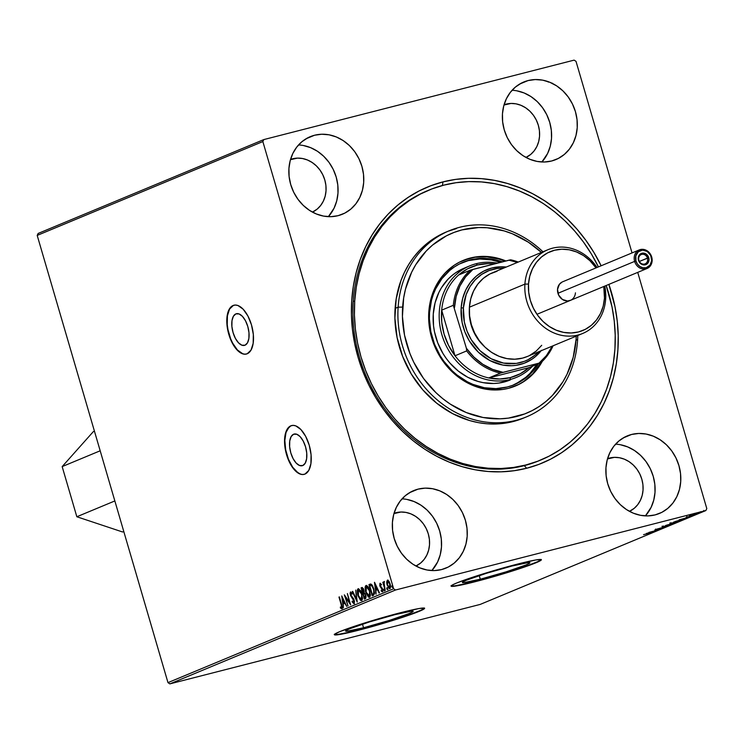 <?xml version="1.0" encoding="UTF-8"?>
<svg xmlns="http://www.w3.org/2000/svg" width="744" height="744" viewBox="0 0 744 744"><rect width="100%" height="100%" fill="white"/><g stroke="black" fill="none" stroke-linecap="round" stroke-linejoin="round"><path stroke-width="1.12" d="M293.601 434.236A16.34 7.905 75.6 0 1 294.131 434.059A16.34 7.905 75.6 0 1 305.691 447.367A16.34 7.905 75.6 0 1 302.762 465.539L299.599 465.512L296.214 463.112L293.136 458.704L290.82 452.947L289.63 446.726L289.742 440.978L291.137 436.598L293.601 434.236L296.772 434.254L300.148 436.654L303.227 441.071L305.542 446.828L306.733 453.05L306.621 458.788L305.226 463.177L302.762 465.539A16.34 7.905 75.6 0 1 302.231 465.716A16.34 7.905 75.6 0 1 290.672 452.399A16.34 7.905 75.6 0 1 293.601 434.236L294.671 433.957L293.601 434.236M235.857 313.903A16.34 7.905 75.6 0 1 236.378 313.726A16.34 7.905 75.6 0 1 247.947 327.044A16.34 7.905 75.6 0 1 245.008 345.207L241.847 345.188L238.471 342.789L235.392 338.371L233.077 332.615L231.886 326.393L231.998 320.655L233.393 316.265L235.857 313.903L239.019 313.922L242.404 316.33L245.483 320.738L247.789 326.495L248.98 332.717L248.877 338.464L247.482 342.844L245.008 345.207A16.34 7.905 75.6 0 1 244.488 345.383A16.34 7.905 75.6 0 1 232.918 332.066A16.34 7.905 75.6 0 1 235.857 313.903L236.927 313.633L235.857 313.903M234.053 305.198A25.184 12.192 -104.4 0 0 233.374 305.431L233.095 305.505A25.184 12.192 75.6 0 1 233.904 305.226A25.184 12.192 75.6 0 1 251.732 325.76A25.184 12.192 75.6 0 1 247.203 353.763L251.007 350.117L253.165 343.356L253.332 334.502L251.491 324.914L247.929 316.042L243.186 309.234L237.968 305.533L235.439 305.04L233.095 305.505L229.292 309.141L227.143 315.902L226.967 324.756L228.808 334.344L232.37 343.226L237.122 350.033L242.33 353.726L244.86 354.218L247.203 353.763A25.184 12.192 75.6 0 1 246.394 354.032A25.184 12.192 75.6 0 1 228.566 333.507A25.184 12.192 75.6 0 1 233.095 305.505L233.374 305.431A25.184 12.192 -104.4 0 0 228.817 333.284A25.184 12.192 -104.4 0 0 246.543 353.995M291.797 425.522A25.184 12.192 -104.4 0 0 291.127 425.754L290.839 425.828A25.184 12.192 75.6 0 1 291.648 425.559A25.184 12.192 75.6 0 1 309.476 446.084A25.184 12.192 75.6 0 1 304.956 474.086L308.76 470.441L310.908 463.679L311.076 454.835L309.244 445.238L305.672 436.365L300.929 429.558L295.721 425.856L293.192 425.373L290.839 425.828L287.035 429.465L284.887 436.235L284.719 445.079L286.552 454.677L290.113 463.549L294.866 470.357L300.074 474.058L302.603 474.542L304.956 474.086A25.184 12.192 75.6 0 1 304.147 474.356A25.184 12.192 75.6 0 1 286.319 453.831A25.184 12.192 75.6 0 1 290.839 425.828L291.127 425.754A25.184 12.192 -104.4 0 0 286.561 453.617A25.184 12.192 -104.4 0 0 304.287 474.319M540.823 459.997L539.419 460.583A146.084 127.531 -112.6 0 1 524.241 465.651L526.687 468.246A149.442 130.46 -112.6 0 1 358.124 357.511A149.442 130.46 -112.6 0 1 442.959 181.899A149.442 130.46 -112.6 0 1 601.143 265.775L593.907 252.467L585.854 240.312L576.823 228.975L566.909 218.559L556.205 209.166L544.803 200.899L532.834 193.821L520.4 188.009L507.622 183.517L494.63 180.383L481.535 178.644L468.478 178.318L455.579 179.406L442.959 181.899L442.42 185.507L442.959 181.899L430.739 185.768L419.049 190.976L407.982 197.486L397.659 205.214L388.173 214.095L379.626 224.056L372.084 234.974L365.63 246.776L360.329 259.321L356.218 272.499L353.353 286.189L351.754 300.251L351.428 314.554L352.396 328.96L354.637 343.319L358.124 357.511L362.839 371.386L368.726 384.815L375.739 397.677L383.792 409.832L392.823 421.169L402.737 431.585L413.45 440.978L424.843 449.246L436.812 456.323L449.246 462.136L462.024 466.627L475.016 469.762L488.111 471.491L501.168 471.817L514.067 470.729L526.687 468.246L538.907 464.377L550.606 459.16L561.664 452.659L571.987 444.931L581.473 436.049L590.02 426.089L597.562 415.161L604.016 403.369L609.317 390.823L613.428 377.636L616.292 363.956L617.892 349.894L618.218 335.591L617.25 321.185L615.009 306.816L608.88 284.385A149.442 130.46 -112.6 0 1 526.687 468.246L524.241 465.651A146.084 127.531 67.4 0 0 540.172 460.266M363.537 627.769L362.477 624.16L363.537 627.769L347.076 631.238L345.755 630.754L349.55 628.81L369.498 621.91L395.231 614.581A35.191 2.148 -16.3 0 1 413.162 611.298A35.191 2.148 -16.3 0 1 363.537 627.769A35.191 2.148 -16.3 0 1 345.607 631.052A35.191 2.148 -16.3 0 1 395.231 614.581L411.692 611.112L413.013 611.596L409.219 613.53L389.279 620.431L363.537 627.769M480.289 579.204L479.238 575.596L480.289 579.204L463.838 582.673L462.508 582.189L466.302 580.246L486.251 573.345L511.993 566.017A35.191 2.148 -16.3 0 1 529.923 562.734A35.191 2.148 -16.3 0 1 480.289 579.204A35.191 2.148 -16.3 0 1 462.359 582.487A35.191 2.148 -16.3 0 1 511.993 566.017L528.445 562.548L529.774 563.031L525.98 564.966L506.032 571.866L480.289 579.204M451.134 585.947A47.021 2.874 163.7 0 0 474.97 581.417L475.063 581.734A47.021 2.874 -16.3 0 1 451.106 586.123A47.021 2.874 -16.3 0 1 517.406 564.119L491.691 571.28L467.511 578.99L456.379 583.138L453.012 584.663L451.329 586.309L461.42 584.97L483.247 579.576L524.957 566.872L536.099 562.724L541.167 560.13L541.139 559.553L535.987 559.934L517.406 564.119A47.021 2.874 -16.3 0 1 541.362 559.739A47.021 2.874 -16.3 0 1 475.063 581.734L474.97 581.417A47.021 2.874 163.7 0 0 541.241 559.6M334.382 634.511A47.021 2.874 163.7 0 0 358.208 629.982L358.31 630.298A47.021 2.874 -16.3 0 1 334.354 634.688A47.021 2.874 -16.3 0 1 400.653 612.684L358.097 625.09L339.617 631.702L334.549 634.297L334.577 634.874L344.667 633.535L366.485 628.141L408.205 615.437L419.337 611.289L422.704 609.764L424.387 608.118L419.225 608.499L400.653 612.684A47.021 2.874 -16.3 0 1 424.61 608.304A47.021 2.874 -16.3 0 1 358.31 630.298L358.208 629.982A47.021 2.874 163.7 0 0 424.48 608.164M516.885 90.833L524.129 92.972L530.984 96.59L537.196 101.556L542.516 107.666L546.747 114.688L549.723 122.36L551.332 130.386L551.518 138.449L550.262 146.243L547.612 153.469L541.902 161.978A41.98 36.651 67.4 0 0 547.975 117.403A41.98 36.651 67.4 0 0 512.077 90.275M528.082 80.566A41.98 36.651 -112.6 0 1 574.628 109.163A41.98 36.651 -112.6 0 1 555.963 159.542A41.98 36.651 -112.6 0 1 551.602 161.002L558.326 158.444L564.333 154.445L569.393 149.153L573.326 142.774L575.968 135.548L577.223 127.754L577.046 119.691L575.438 111.665L572.452 104.002L568.221 96.971L562.901 90.861L556.698 85.904L549.835 82.277L542.599 80.138L535.252 79.561L528.082 80.566L521.367 83.114L515.36 87.113L510.291 92.405L506.366 98.785L503.716 106.011L502.46 113.813L502.646 121.877L504.255 129.893L507.231 137.566L511.463 144.587L516.792 150.697L522.995 155.663L529.849 159.281L537.094 161.42L544.431 162.006L551.602 161.002A41.98 36.651 -112.6 0 1 505.064 132.395A41.98 36.651 -112.6 0 1 523.72 82.017A41.98 36.651 -112.6 0 1 528.082 80.566L519.61 84.091L528.082 80.566M406.847 499.41L414.083 501.558L420.937 505.176L427.149 510.133L432.469 516.243L436.7 523.274L439.676 530.946L441.294 538.963L441.471 547.026L440.216 554.819L437.574 562.046L431.864 570.564A41.98 36.651 67.4 0 0 437.928 525.98A41.98 36.651 67.4 0 0 402.03 498.852M418.044 489.143A41.98 36.651 -112.6 0 1 464.582 517.74A41.98 36.651 -112.6 0 1 445.926 568.118A41.98 36.651 -112.6 0 1 441.564 569.579L448.279 567.03L454.286 563.031L459.355 557.74L463.279 551.351L465.93 544.124L467.186 536.331L467 528.268L465.391 520.251L462.415 512.579L458.183 505.548L452.863 499.438L446.651 494.481L439.797 490.863L432.552 488.715L425.215 488.138L418.044 489.143L411.32 491.691L405.322 495.69L400.253 500.982L396.32 507.371L393.678 514.597L392.423 522.39L392.599 530.453L394.218 538.47L397.194 546.143L401.425 553.173L406.745 559.283L412.957 564.24L419.811 567.858L427.047 570.006L434.394 570.583L441.564 569.579A41.98 36.651 -112.6 0 1 395.018 540.981A41.98 36.651 -112.6 0 1 413.683 490.603A41.98 36.651 -112.6 0 1 418.044 489.143L409.572 492.668L418.044 489.143M620.375 444.735L627.62 446.884L634.474 450.501L640.677 455.458L646.006 461.568L650.237 468.599L653.213 476.272L654.822 484.288L655.008 492.351L653.744 500.145L651.102 507.371L645.392 515.89A41.98 36.651 67.4 0 0 651.465 471.305A41.98 36.651 67.4 0 0 615.567 444.177M631.572 434.468A41.98 36.651 -112.6 0 1 678.119 463.075A41.98 36.651 -112.6 0 1 659.454 513.444A41.98 36.651 -112.6 0 1 655.092 514.904L661.816 512.356L667.814 508.357L672.883 503.065L676.817 496.685L679.458 489.45L680.714 481.656L680.537 473.593L678.919 465.577L675.943 457.904L671.711 450.873L666.391 444.763L660.179 439.806L653.325 436.189L646.09 434.04L638.743 433.464L631.572 434.468L624.858 437.016L618.85 441.015L613.781 446.307L609.857 452.696L607.206 459.922L605.951 467.716L606.137 475.779L607.746 483.795L610.722 491.468L614.953 498.499L620.273 504.609L626.485 509.566L633.339 513.193L640.584 515.332L647.922 515.908L655.092 514.904A41.98 36.651 -112.6 0 1 608.555 486.306A41.98 36.651 -112.6 0 1 627.211 435.928A41.98 36.651 -112.6 0 1 631.572 434.468L623.1 437.993L631.572 434.468M303.357 145.508L310.592 147.647L317.456 151.265L323.659 156.231L328.978 162.341L333.21 169.362L336.195 177.035L337.804 185.061L337.981 193.124L336.725 200.917L334.084 208.143L328.374 216.653A41.98 36.651 67.4 0 0 334.437 172.078A41.98 36.651 67.4 0 0 298.549 144.95M314.554 135.241A41.98 36.651 -112.6 0 1 361.091 163.838A41.98 36.651 -112.6 0 1 342.435 214.216A41.98 36.651 -112.6 0 1 338.074 215.676L344.788 213.119L350.796 209.12L355.865 203.828L359.789 197.448L362.44 190.222L363.695 182.429L363.509 174.366L361.9 166.34L358.924 158.677L354.693 151.646L349.373 145.536L343.161 140.579L336.307 136.952L329.071 134.813L321.724 134.236L314.554 135.241L307.839 137.789L301.832 141.788L296.763 147.08L292.829 153.459L290.188 160.685L288.932 168.488L289.109 176.542L290.727 184.568L293.703 192.24L297.935 199.262L303.254 205.372L309.467 210.338L316.321 213.956L323.556 216.095L330.903 216.681L338.074 215.676A41.98 36.651 -112.6 0 1 291.527 187.07A41.98 36.651 -112.6 0 1 310.192 136.691A41.98 36.651 -112.6 0 1 314.554 135.241L306.082 138.765L314.554 135.241M536.378 461.801A146.084 127.531 67.4 0 0 537.121 461.457A146.084 127.531 67.4 0 1 536.378 461.801M506.134 104.132A28.542 24.924 -112.6 0 1 537.596 123.058A28.542 24.924 -112.6 0 1 525.971 157.44L530.779 154.371L534.229 150.772L536.898 146.428L538.702 141.518L539.549 136.217L539.428 130.73L538.331 125.28L536.312 120.063L533.429 115.283L529.812 111.126L525.59 107.759L520.93 105.295L516.011 103.835L511.016 103.444L503.995 105.025L506.134 104.132A28.542 24.924 -112.6 0 0 504.06 104.774L506.134 104.132M292.606 158.798A28.542 24.924 -112.6 0 1 324.068 177.732A28.542 24.924 -112.6 0 1 312.443 212.114L317.251 209.045L320.692 205.446L323.37 201.103L325.165 196.193L326.021 190.892L325.9 185.405L324.803 179.955L322.775 174.738L319.901 169.958L316.284 165.8L312.062 162.434L307.402 159.969L302.473 158.509L297.479 158.119L290.458 159.69L292.606 158.798A28.542 24.924 -112.6 0 0 290.532 159.448L292.606 158.798M609.624 458.034A28.542 24.924 -112.6 0 1 641.086 476.969A28.542 24.924 -112.6 0 1 629.461 511.351L634.269 508.273L637.72 504.674L640.389 500.34L642.193 495.42L643.039 490.119L642.918 484.642L641.821 479.183L639.803 473.965L636.92 469.194L633.302 465.037L629.08 461.661L624.421 459.197L619.501 457.746L614.498 457.346L607.485 458.927L609.624 458.034A28.542 24.924 -112.6 0 0 607.55 458.676L609.624 458.034M396.096 512.709A28.542 24.924 -112.6 0 1 427.558 531.644A28.542 24.924 -112.6 0 1 415.933 566.026L420.741 562.948L424.182 559.349L426.861 555.015L428.656 550.095L429.511 544.794L429.39 539.316L428.293 533.857L426.266 528.64L423.392 523.869L419.774 519.712L415.552 516.336L410.883 513.871L405.964 512.421L400.969 512.021L393.948 513.602L396.096 512.709A28.542 24.924 -112.6 0 0 394.022 513.351L396.096 512.709M706.8 508.58L637.729 272.378L706.8 508.58L705.851 510.551L480.196 604.416L169.865 683.876L395.51 590.011L705.851 510.551L395.51 590.011L393.623 588.774L167.977 682.629L37.2 235.42L262.846 141.565L393.623 588.774L262.846 141.565L263.804 139.584L38.149 233.449L263.804 139.584L574.136 60.125L263.804 139.584L262.846 141.565L37.2 235.42L38.149 233.449L37.2 235.42L167.977 682.629L393.623 588.774L395.51 590.011L169.865 683.876L167.977 682.629L169.865 683.876L480.196 604.416L705.851 510.551L706.8 508.58M632.037 252.923L576.023 61.371L632.037 252.923M552.308 83.151L552.411 83.709M387.243 581.892L386.675 581.994L387.131 585.072L389.865 588.69L390.116 583.835L388.87 581.073L387.373 580.171L386.675 581.994L386.936 584.291L389.093 588.569L390.405 588.02L390.312 584.57L389.066 581.362L387.373 580.171L386.675 581.994L387.95 580.022M385.206 590.466L383.876 581.622L383.56 583.277L382.807 582.236L385.206 590.466L384.043 584.682L384.267 581.78L383.56 583.277L382.807 582.236L385.206 590.466M379.942 583.268L379.896 586.067L382.23 589.769L382.016 590.82L381.207 590.187L381.198 591.043L382.36 591.815L382.416 588.755L380.138 585.342L380.258 584.263L381.04 584.914L380.51 583.463L379.942 583.268L379.793 585.742L382.128 589.285L382.016 590.82L381.207 590.187L381.198 591.043L382.36 591.815L382.518 589.081L380.193 585.537L380.258 584.263L381.04 584.914L381.067 584.105L379.998 583.25M373.479 595.34L374.548 593.554L373.786 588.625L371.991 584.868L370.084 584.142L368.959 584.598L372.251 595.851L373.479 595.34L373.897 589.016L371.135 584.142L368.959 584.598L372.251 595.851L373.479 595.34M364.374 599.134L365.89 598.223L365.899 595.563L364.067 592.447L363.481 588.792L362.151 587.472L361.082 587.872L364.374 599.134L365.434 598.688L365.75 594.977L364.067 592.447L363.863 589.843L361.835 587.555L361.082 587.872L364.374 599.134M357.25 602.091L355.725 590.094L356.488 599.357L352.703 591.35L352.256 591.536L357.25 602.091L355.725 590.094L356.488 599.357L352.703 591.35L352.256 591.536L357.25 602.091M348.025 605.932L345.569 597.553L350.666 604.835L347.374 593.572L349.42 602.138L344.323 594.837L348.025 605.932L345.569 597.553L350.666 604.835L347.374 593.572L349.42 602.138L344.323 594.837L348.025 605.932M341.152 604.565L341.598 607.513L340.352 607.02L340.399 607.969L341.775 608.852L342.249 607.42L339.366 596.902L341.57 604.454L341.431 607.699L340.352 607.02L340.399 607.969L341.775 608.852L341.589 604.509L338.957 597.069L341.152 604.565M341.738 595.916L343.337 607.876L343.272 603.858L344.76 603.245L346.797 606.444L341.738 595.916L343.337 607.876L343.272 603.858L344.76 603.245L346.797 606.444L341.738 595.916M354.163 602.491L352.228 601.106L352.07 601.812L353.977 603.775L354.442 601.347L353.651 598.883L350.889 595.116L350.768 593.163L352.005 594.233L352.126 593.414L350.638 591.908L350.08 593.108L350.508 595.395L353.958 601.217L353.614 602.64L352.228 601.106L352.07 601.812L353.977 603.775L354.2 600.269L350.759 594.735L350.88 593.089L351.475 592.931L350.926 593.07M357.855 595.581L360.552 600.408L361.844 600.464L362.505 598.827L361.212 591.852L358.636 588.718L357.697 589.127L357.241 590.569L357.585 594.558L361.612 600.603L361.909 593.833L358.124 588.774L357.855 595.581M365.732 592.308L368.419 597.134L369.712 597.19L370.382 595.553L369.461 589.555L368.159 586.867L366.513 585.444L365.574 585.854L365.118 587.295L365.462 591.285L369.489 597.33L369.787 590.559L365.992 585.5L365.732 592.308M374.455 582.31L376.046 594.27L375.98 590.252L377.468 589.639L379.068 593.024L379.505 592.838L374.52 582.282L376.046 594.27L375.98 590.252L377.468 589.639L379.068 593.024L379.505 592.838L374.455 582.31M384.871 590.857L383.69 590.206L384.304 591.006L383.755 589.127L384.425 590.857L384.099 589.341L383.588 589.555L384.257 590.057L384.323 588.978M387.996 589.555L386.806 588.904L387.419 589.704L386.871 587.825L387.494 589.648L387.224 588.039L386.713 588.253L387.382 588.764L387.447 587.686M393.083 587.444L391.902 586.793L392.516 587.583L391.967 585.714L391.949 586.951L392.637 587.434L392.311 585.919L391.8 586.133L392.469 586.644L392.534 585.565M701.229 512.272L693.538 514.262L701.546 512.095M696.486 514.225L689.204 516.085L696.486 514.225M686.256 517.294L693.864 515.322L686.08 517.387M684.75 519.098L673.553 522.167L685.354 518.782M676.705 522.446L665.685 525.441L675.645 522.883L665.685 525.441L675.645 522.883L677.012 522.279L676.826 521.637M668.521 525.85L656.859 529.105L668.521 525.85M659.296 529.691L648.926 532.406L659.296 529.691M653.223 532.258L643.56 534.638L653.446 532.137M646.341 533.485L658.077 530.202L646.341 533.485M665.424 527.18L654.785 529.97L664.801 527.412L665.648 527.05L665.462 526.408M673.06 524.009L662.346 526.789L673.469 523.776M680.937 520.726L670.093 523.581L681.337 520.502M679.058 519.879L690.785 516.596L679.058 519.879M694.487 514.941L694.003 515.006M697.612 513.639L697.119 513.713M702.699 511.519L702.215 511.593M574.136 60.125L576.023 61.371L574.136 60.125M427.958 190.511A146.084 127.531 67.4 0 0 362.114 365.685A146.084 127.531 67.4 0 0 524.241 465.651A146.084 127.531 -112.6 0 1 362.272 366.122A146.084 127.531 -112.6 0 1 427.205 190.817L428.6 190.232M334.251 634.325L337.729 634.455L347.55 632.567L379.505 624.132L411.386 613.967L421.132 610.154L424.517 608.025M451.004 585.761L454.491 585.891L464.312 584.003L496.257 575.568L528.138 565.403L537.884 561.59L541.279 559.46M652.107 531.821L652.19 532.518M648.777 532.853L652.683 531.709L648.777 532.853M664.346 526.724L664.373 527.459M656.72 529.495L655.994 529.598M662.551 526.696L661.983 526.278M663.592 526.427L672.334 524.074L664.318 526.473L663.322 526.613L663.109 525.962M667.117 525.004L670.511 524.101L667.117 525.004M671.33 523.925L675.496 522.79L671.33 523.925M669.73 524.148L670.511 524.101M670.428 523.423L669.86 522.995M671.469 523.153L680.202 520.8L672.185 523.199L671.19 523.339L670.986 522.688M684.173 519.107L674.947 521.591L684.136 518.968M681.485 519.247L685.41 518.159L681.485 519.247M687.763 516.968L687.168 517.052M692.106 515.731L692.776 515.639M695.659 514.588L695.166 514.653M690.19 515.657L690.683 515.639M690.748 514.857L691.018 515.452M698.783 513.286L698.291 513.36M694.58 513.974L700.532 512.365L694.97 514.02L694.189 513.444M703.871 511.165L703.378 511.24M672.158 523.441L672.027 524.269M674.724 522.818L675.496 522.79M680.035 520.168L679.895 520.995M684.182 519.117L683.996 518.475M700.355 511.733L700.327 512.495M342.342 608.704L340.399 607.969L340.947 607.541L342.017 608.722M345.225 603.124L344.76 603.245L345.225 603.124M343.384 603.812L343.226 602.603L343.384 603.812M342.686 598.585L342.528 597.413L342.686 598.585M343.672 602.491L344.723 602.054L343.672 602.491M342.566 598.613L344.249 602.156L343.105 602.631L342.566 598.613L343.04 598.492L342.566 598.613L344.249 602.156L343.105 602.631L342.566 598.613M345.718 597.516L345.309 596.121L345.718 597.516M350.257 603.421L346.137 597.413L345.569 597.553L346.137 597.413L350.257 603.421M354.544 603.635L352.637 601.664M353.902 599.227L352.135 597.851L354.218 600.315L353.605 602.64L354.507 601.97M353.614 602.64L354.181 602.491M350.88 593.089L352.005 594.233L352.126 593.414L350.545 591.926L350.368 594.949L352.135 597.851L352.703 597.711L351.075 596.576L351.484 596.149M350.666 593.359L350.722 593.87M352.851 602.063L354.2 603.644M351.438 596.065L353.614 598.79M354.516 601.942L354.256 602.445M357.101 600.427L356.581 599.339L357.101 600.427M352.73 591.415L352.256 591.536L352.73 591.415M357.771 591.415L358.552 588.709L357.79 591.926M361.761 600.52L359.724 598.567M359.557 598.278L361.937 600.52M362.561 597.888L361.733 599.339L362.561 597.897M360.635 590.708L359.147 589.741L360.775 590.903M358.478 589.927L359.789 590.513L361.928 593.889L361.268 599.45L361.835 599.311L359.975 598.874L358.385 595.814L358.478 589.927L361.51 594L362.03 597.674L361.268 599.45L358.264 595.405L357.743 591.694L358.654 589.88M364.923 598.901L364.588 597.767L364.923 598.901M363.36 593.563L363.026 592.429L363.36 593.563M361.965 588.792L361.649 587.723L361.082 587.872L362.254 587.472L361.649 587.723L361.965 588.792M363.742 593.424L365.22 593.6M366.094 596.679L365.016 597.655L366.076 596.772M364.988 597.572L364.448 597.804L365.016 597.655L364.448 597.804L363.221 593.619L364.681 593.247L363.993 593.386L365.769 595.033L364.448 597.804L363.221 593.619L364.29 593.461L365.118 594.512L365.518 596.827L364.997 597.572M362.895 588.504L363.425 588.653M364.225 591.48L363.453 592.317L364.16 591.768M362.561 588.644L363.89 589.918L363.091 592.373L363.658 592.233L362.886 592.466L363.453 592.317L362.886 592.466L361.826 588.857L362.579 588.644M362.254 588.681L363.584 590.494L363.584 591.936L362.886 592.466L361.826 588.857L362.43 588.634M363.407 588.644L362.914 588.504M365.174 593.563L363.425 593.535M364.681 593.247L364.114 593.396M365.639 588.141L366.42 585.435M369.638 597.246L367.592 595.293M366.448 585.416L365.657 588.644M367.434 595.005L369.815 597.246M370.438 594.614L369.61 596.065M368.513 587.434L367.015 586.467L368.652 587.63M369.498 596.084L366.132 592.131L366.355 586.653L367.657 587.239L369.805 590.615L369.136 596.177L370.428 594.623M366.355 586.653L369.377 590.727L369.898 594.391L369.024 596.214L367.424 595.051L366.02 591.722L365.657 588.002L366.532 586.607M372.791 595.628L372.465 594.493L372.791 595.628M370.652 583.994L369.526 584.449L369.842 585.519L369.526 584.449L368.959 584.598L370.475 584.059M370.689 585.268L371.805 585.156L372.828 586.123M374.567 592.568L374.111 593.74L372.316 594.53L369.703 585.584L371.805 585.156L370.54 585.323L371.805 585.156L371.228 585.296L373.916 589.071L373.758 593.61L374.558 592.643M369.963 585.472L371.926 585.835L373.655 589.778L373.916 593.21L372.753 594.344L374.325 593.461L372.316 594.53L373.321 594.205L372.316 594.53L369.703 585.584L371.228 585.296M372.679 585.909L371.805 585.156M377.943 589.518L377.468 589.639L377.943 589.518M376.092 590.206L375.934 588.997L376.092 590.206M375.394 584.979L375.236 583.808L375.394 584.979M376.39 588.885L377.431 588.448L376.39 588.885M375.283 585.007L376.957 588.551L377.431 588.43L375.813 589.025L375.283 585.007L375.757 584.886L375.283 585.007L376.957 588.551L375.813 589.025L375.283 585.007M381.607 584.765L380.277 584.263L381.226 584.291M382.928 591.666L381.198 591.043L381.765 590.792L382.649 591.685M382.286 588.42L381.802 588.541L382.286 588.42M382.37 588.402L380.296 586.96L380.696 586.495M380.138 584.403L380.296 583.315M380.305 583.296L380.147 584.505M380.584 586.235L382.202 588.188M382.807 590.29L381.988 590.829M384.164 589.406L384.527 590.643M383.941 584.031L383.709 583.24L383.941 584.031M384.137 583.129L384.443 581.483M384.239 581.715L384.118 582.868M387.28 588.104L387.643 589.341M390.042 588.588L388.721 587.304M387.782 580.115L387.243 582.208M388.582 587.081L390.07 588.588M390.647 586.067L390.572 586.858M388.312 581.018L387.791 581.148L390.135 583.901L389.568 587.676L390.144 587.537L389.438 587.714L388.154 586.458L387.28 583.789L387.671 581.185L389.717 584.003L389.568 587.676L387.54 584.914L387.671 581.185L388.377 581.008M389.568 587.676L390.144 587.537M392.367 585.993L392.739 587.23M548.133 81.58L548.263 82.1M291.127 425.754L289.044 427.14L286.012 432.441L284.831 440.402L285.677 449.804L288.43 459.215L292.671 467.213L297.749 472.57L300.362 473.984M233.374 305.431L229.571 309.067L227.422 315.828L227.255 324.682L227.934 329.48L230.687 338.892L232.658 343.151L237.401 349.959L242.609 353.66M651.707 257.024L651.307 257.052A9.068 7.914 -112.6 0 1 646.164 267.701A9.068 7.914 -112.6 0 1 635.934 260.986L634.632 261.395A10.072 8.798 67.4 0 0 645.987 268.863A10.072 8.798 67.4 0 0 651.707 257.024A10.072 8.798 -112.6 0 1 647.038 268.51A10.072 8.798 -112.6 0 1 634.632 261.395L557.954 293.285L634.632 261.395A10.072 8.798 -112.6 0 1 639.301 249.9A10.072 8.798 -112.6 0 1 651.707 257.024A10.072 8.798 67.4 0 0 640.351 249.556A10.072 8.798 67.4 0 0 634.632 261.395L635.934 260.986L637.496 264.157L639.98 266.557L643.03 267.793L646.164 267.701L650.005 265.143L651.697 260.521L650.665 255.397L647.261 251.481L642.63 250.114L638.333 251.742L635.822 255.824L635.934 260.986A9.068 7.914 -112.6 0 1 641.086 250.328A9.068 7.914 -112.6 0 1 651.307 257.052L651.707 257.024M647.438 258.112A5.041 4.399 67.4 0 0 641.756 254.383A5.041 4.399 67.4 0 0 638.901 260.298L638.501 260.335A6.045 5.273 -112.6 0 1 641.933 253.23A6.045 5.273 -112.6 0 1 648.749 257.703L639.384 261.46L647.438 258.112A5.041 4.399 -112.6 0 1 645.104 263.86A5.041 4.399 -112.6 0 1 638.901 260.298A5.041 4.399 -112.6 0 1 641.235 254.56A5.041 4.399 -112.6 0 1 647.438 258.112L648.749 257.703L649.01 260.019L647.15 263.869L644.285 264.957L640.305 263.329L638.501 260.335L638.417 256.894L639.366 254.932L641.933 253.23L646.052 253.992L648.749 257.703A6.045 5.273 -112.6 0 1 645.318 264.808A6.045 5.273 -112.6 0 1 638.501 260.335L638.901 260.298A5.041 4.399 67.4 0 0 644.583 264.036A5.041 4.399 67.4 0 0 647.438 258.112M122.602 531.988L123.783 531.504L122.602 531.988L76.837 516.755L114.846 500.945L76.837 516.755L62.17 466.6L100.18 450.79L62.17 466.6L93.27 431.687L94.451 431.195L93.27 431.687L62.17 466.6L76.837 516.755L122.602 531.988M562.055 282.069L559.395 284.301L557.516 289.435A10.072 8.798 -112.6 0 1 562.622 281.799L639.301 249.9M547.872 249.742A45.338 39.581 -112.6 0 1 597.041 267.477A45.338 39.581 67.4 0 0 553.396 247.975A45.338 39.581 67.4 0 0 524.911 284.115A45.338 39.581 -112.6 0 1 547.872 249.742L492.37 272.834A45.338 39.581 67.4 0 0 469.408 307.198L524.911 284.115L528.51 284.059L528.705 292.243L530.342 300.399L533.374 308.183L537.679 315.326L543.092 321.529L549.407 326.56L556.373 330.234L563.729 332.401L571.187 332.977L578.469 331.954L585.296 329.35L591.396 325.286L596.539 319.901L600.52 313.419L603.207 306.072L604.472 298.149A42.65 37.237 -112.6 0 0 603.765 286.505L604.472 298.149L605.653 299.097A45.338 39.581 67.4 0 0 604.779 286.087A45.338 39.581 -112.6 0 1 605.653 299.097L604.472 298.149A42.65 37.237 -112.6 0 1 563.729 332.401A42.65 37.237 -112.6 0 1 528.51 284.059L524.911 284.115A45.338 39.581 67.4 0 0 562.343 335.507A45.338 39.581 67.4 0 0 605.653 299.097A45.338 39.581 -112.6 0 1 582.692 333.461A45.338 39.581 -112.6 0 1 524.911 284.115L469.408 307.198A45.338 39.581 67.4 0 0 527.189 356.553L582.692 333.461M541.483 350.284L535.41 356.636L531.932 359.25L524.26 363.202L515.899 365.36L511.546 365.732L502.73 365.044L489.85 360.524L478.364 352.2L469.25 340.78L464.898 331.917L462.117 322.459L461.141 307.942L463.391 307.904L464.34 321.938L467.018 331.08L471.231 339.645L480.038 350.684L491.142 358.738L503.595 363.1L516.317 363.407L524.408 361.324L528.221 359.622L535.187 354.981L538.489 351.856A48.695 42.51 -112.6 0 1 489.32 357.724A48.695 42.51 -112.6 0 1 463.391 307.904L461.141 307.942A50.378 43.98 67.4 0 0 489.571 360.375A50.378 43.98 67.4 0 0 541.111 350.759M469.297 310.462A41.98 36.651 67.4 0 0 484.242 346.388L478.392 339.785L474.161 332.763L471.175 325.1L469.557 317.074L469.297 310.462M527.347 356.488L522.511 358.115L514.774 359.213L506.841 358.589L499.019 356.283L491.617 352.386L484.902 347.029L479.155 340.436L474.579 332.856L471.352 324.57L469.603 315.912L469.408 307.198L470.757 298.781L473.603 290.969L477.843 284.078L483.312 278.349L489.794 274.024L497.039 271.262M541.716 345.309L536.247 351.029L529.765 355.353M528.51 284.059L529.784 276.136L532.462 268.789L536.452 262.297L541.586 256.913L547.686 252.848L554.513 250.254L561.794 249.221L569.253 249.798L576.609 251.974L583.584 255.638L589.89 260.679L596.028 267.905A42.65 37.237 -112.6 0 0 555.052 250.114A42.65 37.237 -112.6 0 0 528.51 284.059M575.456 292.829A10.072 8.798 -112.6 0 1 570.36 300.399A10.072 8.798 -112.6 0 1 557.516 289.435L558.67 295.136L562.455 299.479L567.598 300.995L570.936 300.139M461.141 307.942L462.638 298.586L465.8 289.909L470.515 282.246L476.588 275.885L483.786 271.086L491.849 268.017L500.452 266.798L506.283 267.04A50.378 43.98 67.4 0 0 461.141 307.942M463.391 307.904L466.172 294.568L469.994 286.626L475.23 279.818L481.684 274.397L489.096 270.574L497.187 268.491L503.669 268.128A48.695 42.51 -112.6 0 0 463.391 307.904M447.646 231.43A100.747 87.95 67.4 0 0 446.13 232.044A100.747 87.95 67.4 0 0 395.101 308.425L398.133 307.17L402.634 307.095A97.39 85.021 -112.6 0 1 453.263 232.733A97.39 85.021 -112.6 0 1 541.427 252.421L528.38 242.219L512.467 233.83L504.144 230.91L487.143 227.757L478.634 227.552L462.005 229.896L454.045 232.426L446.428 235.829L432.497 245.12L426.321 250.923L415.849 264.538L411.646 272.23L405.527 289.007L403.667 297.926L402.43 316.414L404.531 335.163L409.898 353.447L413.738 362.198L423.569 378.491L435.928 392.655L442.913 398.765L450.343 404.15L466.246 412.539L483.051 417.486L500.089 418.816L508.496 418.1L524.678 413.934L532.295 410.53L539.502 406.289L546.226 401.249L552.401 395.445L562.873 381.83L567.067 374.139L573.187 357.362L576.089 339.273L577.567 340.454A100.747 87.95 67.4 0 0 577.781 335.507A100.747 87.95 -112.6 0 1 577.567 340.454L576.089 339.273A97.39 85.021 -112.6 0 1 483.051 417.486A97.39 85.021 -112.6 0 1 402.634 307.095L398.133 307.17A100.747 87.95 67.4 0 0 481.321 421.374A100.747 87.95 67.4 0 0 577.567 340.454A100.747 87.95 -112.6 0 1 526.538 416.835A100.747 87.95 -112.6 0 1 398.133 307.17L395.101 308.425A100.747 87.95 67.4 0 0 523.516 418.091L526.538 416.835M510.356 379.924L498.973 383.039L493.756 383.486L483.172 382.658L477.918 381.402L467.716 377.245L458.258 371.042L449.915 363.044L446.261 358.459L442.996 353.539L437.77 342.91L434.44 331.564L433.529 325.751L433.259 314.145A60.45 52.768 -112.6 0 1 463.875 268.314A60.45 52.768 -112.6 0 1 466.944 267.161M538.498 363.714A66.328 57.902 -112.6 0 1 514.076 384.741A66.328 57.902 -112.6 0 1 429.539 312.545A66.328 57.902 -112.6 0 1 463.131 262.26A66.328 57.902 -112.6 0 1 502.339 261.869L492.9 259.275L487.097 258.512L475.574 258.856L469.976 259.972L459.364 264.008L454.454 266.901L449.878 270.332L441.88 278.702L435.677 288.802L433.334 294.373L431.511 300.223L429.539 312.545L429.4 318.888L430.832 331.657L434.487 344.109L440.216 355.772L443.796 361.166L452.213 370.81L456.974 374.976L467.344 381.774L472.868 384.35L484.307 387.726L495.913 388.628L507.241 387.029L512.653 385.308L522.753 380.1L527.329 376.659L531.532 372.716L538.665 363.435M463.038 262.325L468.46 260.595L479.787 258.996L491.393 259.898L500.433 262.353A66.328 57.902 67.4 0 0 462.377 262.576M463.94 260.13L475.239 257.219L487.05 256.866L498.926 259.07L504.962 261.2A68.002 59.371 67.4 0 0 462.861 260.549M428.804 311.95A68.002 59.371 -112.6 0 1 463.242 260.391A68.002 59.371 -112.6 0 1 505.901 260.958L493.765 257.331L487.813 256.55L476.002 256.903L470.255 258.047L459.383 262.186L454.352 265.152L445.34 272.723L441.452 277.261L435.101 287.603L430.823 299.321L429.521 305.552L428.804 311.95L429.102 325.016L430.125 331.545L433.873 344.314L439.751 356.274L443.424 361.807L447.535 366.959L456.928 375.962L467.567 382.937L473.221 385.578L484.958 389.038L490.91 389.819L502.721 389.456L508.468 388.322L519.34 384.174L524.371 381.216L533.374 373.646L537.261 369.108L542.302 361.352A68.002 59.371 -112.6 0 1 515.48 385.978A68.002 59.371 -112.6 0 1 428.804 311.95M354.73 300.939L353.223 301.571L354.73 300.939A146.084 127.531 -112.6 0 1 428.721 190.185A146.084 127.531 -112.6 0 1 598.427 266.91L591.387 253.983L583.51 242.107L574.675 231.031L564.966 220.856L554.494 211.696L543.353 203.614L531.644 196.714L519.489 191.041L506.999 186.66L494.295 183.61L481.498 181.927L468.729 181.62L456.119 182.698L443.787 185.144L431.846 188.939L420.416 194.045L409.609 200.415L399.528 207.985L390.265 216.681L381.914 226.418L374.558 237.103L368.261 248.645L363.081 260.912L359.082 273.801L356.283 287.193L354.73 300.939A146.084 127.531 -112.6 0 0 540.925 459.959A146.084 127.531 -112.6 0 0 614.916 349.206L613.363 362.951L610.564 376.334L606.565 389.224L601.385 401.5L595.088 413.041L587.732 423.727L579.381 433.464L570.118 442.159L560.037 449.729L549.23 456.1L537.8 461.206L525.859 465L513.527 467.446L500.917 468.515L488.157 468.209L475.36 466.525L462.647 463.484L450.157 459.104L438.002 453.431L426.293 446.521L415.152 438.449L404.68 429.279L394.98 419.114L386.145 408.028L378.259 396.152L371.396 383.597L365.63 370.466L361.007 356.906L357.585 343.04L355.381 328.997L354.432 314.917L354.73 300.939M398.133 307.17A100.747 87.95 -112.6 0 1 449.153 230.789A100.747 87.95 -112.6 0 1 542.962 251.788A100.747 87.95 67.4 0 0 451.217 229.97A100.747 87.95 67.4 0 0 398.133 307.17M576.089 339.273L576.247 336.149A97.39 85.021 -112.6 0 1 576.089 339.273M606.165 285.51A146.084 127.531 -112.6 0 1 614.916 349.206L615.214 335.219L614.265 321.148L612.061 307.105L606.165 285.51M446.205 232.016L432.952 239.103L425.996 244.32L419.616 250.319L413.85 257.033L408.782 264.408L404.429 272.36L400.867 280.823L396.18 298.949L394.897 318.069L397.073 337.46L402.625 356.385L411.33 374.093L422.862 389.921L436.774 403.267L452.529 413.599L469.529 420.527L478.29 422.629L487.115 423.792L495.923 423.996L504.618 423.262L513.128 421.569L523.599 418.063M456.518 228.575L448.288 231.189M515.099 386.127A68.002 59.371 67.4 0 0 541.093 362.477L532.62 373.962L523.618 381.533L518.587 384.49M513.323 385.048A66.328 57.902 67.4 0 0 536.991 364.337M516.336 383.616L525.822 377.292L530.026 373.339L537.159 364.067M510.263 379.961L510.31 379.942A60.45 52.768 -112.6 0 1 433.259 314.145L435.063 302.91L438.858 292.504L441.462 287.723L447.962 279.279L451.794 275.68L455.97 272.546L465.167 267.793M477.434 264.994A58.767 51.308 -112.6 0 1 494.435 263.897L488.101 263.571L477.434 264.994L467.474 268.854L458.667 274.982A58.767 51.308 -112.6 0 1 477.434 264.994L476.207 263.702L477.434 264.994M510.077 379.524A60.45 52.768 67.4 0 0 532.518 366.197A60.45 52.768 -112.6 0 1 516.355 377.422A60.45 52.768 -112.6 0 1 510.077 379.524L504.023 382.035L510.077 379.524A60.45 52.768 -112.6 0 1 443.052 338.334A60.45 52.768 -112.6 0 1 469.929 265.794A60.45 52.768 -112.6 0 1 476.207 263.702A60.45 52.768 -112.6 0 1 497.383 263.134A60.45 52.768 67.4 0 0 476.207 263.702A60.45 52.768 67.4 0 0 441.889 334.735A60.45 52.768 67.4 0 0 510.077 379.524L510.365 377.599L510.077 379.524M529.133 367.61A58.767 51.308 -112.6 0 1 510.365 377.599L520.316 373.739L529.133 367.61L488.771 377.943L499.689 379.022L510.365 377.599A58.767 51.308 -112.6 0 1 488.771 377.943A58.767 51.308 -112.6 0 1 455.012 355.772L441.676 310.155L441.741 322.124L444.075 334.056L448.558 345.43L455.012 355.772A58.767 51.308 -112.6 0 1 441.676 310.155A58.767 51.308 -112.6 0 1 458.667 274.982A58.767 51.308 67.4 0 0 441.676 310.155L453.319 305.31L466.386 348.238L466.655 350.926L455.012 355.772L441.676 310.155L453.319 305.31A58.767 51.308 -112.6 0 1 470.31 270.146L458.667 274.982L470.31 270.146A58.767 51.308 67.4 0 0 453.319 305.31L466.386 348.238L473.928 357.101L482.81 364.262L492.668 369.415L503.084 372.344L540.776 362.765L529.133 367.61L488.771 377.943L500.414 373.097L539.019 363.137L546.384 355.66L552.262 346.127A57.762 50.425 -112.6 0 1 539.019 363.137L529.133 367.61M510.672 259.805L470.31 270.146L472.97 269.384L465.605 276.87L459.932 286.003L456.174 296.391L454.5 307.616A57.762 50.425 -112.6 0 1 472.97 269.384L508.915 260.186A57.762 50.425 -112.6 0 1 517.433 262.399L508.915 260.186L510.672 259.805A58.767 51.308 -112.6 0 1 518.27 262.055A58.767 51.308 67.4 0 0 510.672 259.805M455.012 355.772A58.767 51.308 67.4 0 0 488.771 377.943L500.414 373.097A58.767 51.308 -112.6 0 1 466.655 350.926L455.012 355.772M553.099 345.774A58.767 51.308 -112.6 0 1 540.776 362.765A58.767 51.308 67.4 0 0 553.099 345.774M466.655 350.926A58.767 51.308 67.4 0 0 500.414 373.097L503.084 372.344A57.762 50.425 -112.6 0 1 466.386 348.238L466.655 350.926M655.864 529.663L655.678 529.021M670.883 523.925L670.688 523.274M675.896 522.586L675.71 521.944M687.093 517.099L686.907 516.448M692.878 515.583L692.692 514.941M695.733 514.541L695.538 513.899M690.06 515.722L689.874 515.081M698.849 513.248L698.663 512.607L698.849 513.248M703.945 511.128L703.75 510.486M341.394 607.718L341.961 607.569M370.447 585.305L371.014 585.165M536.954 314.303L647.038 268.51M462.489 260.707L463.242 260.391M446.13 232.044L449.153 230.789M514.718 386.285L515.48 385.978M463.828 268.333L469.929 265.794"/></g></svg>
